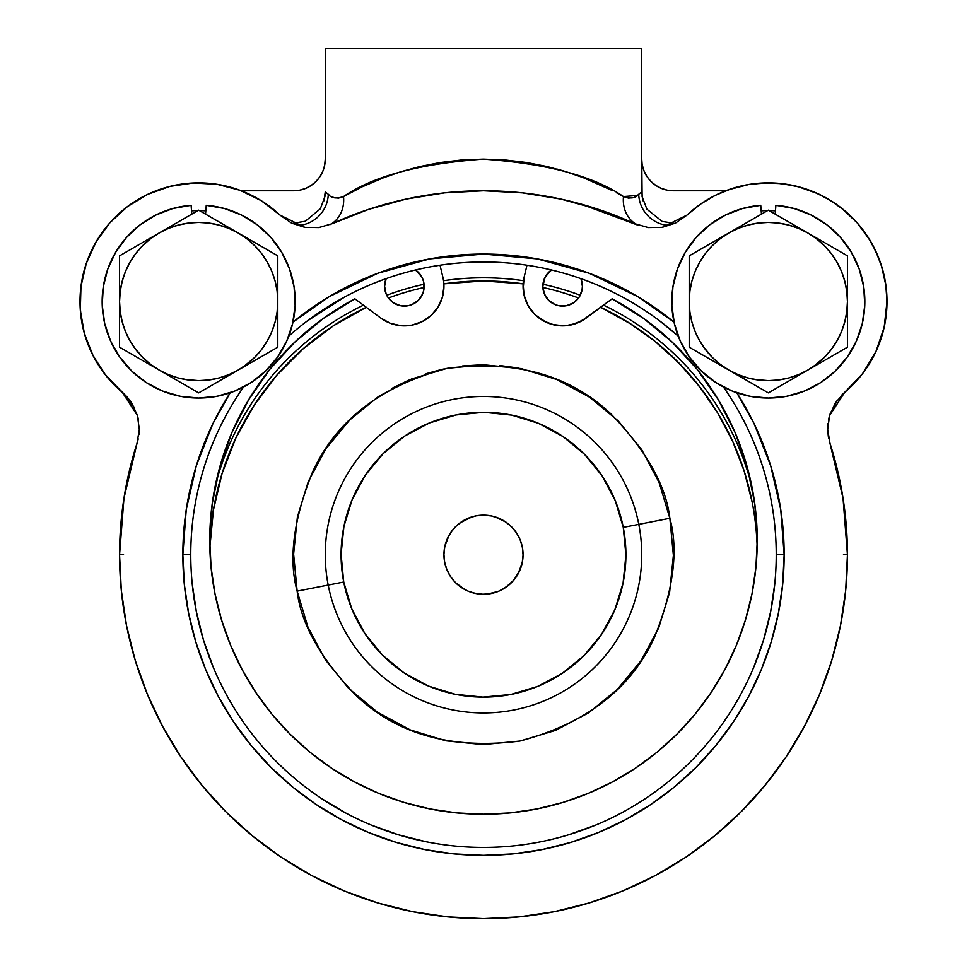<?xml version="1.0" encoding="UTF-8"?>
<svg xmlns="http://www.w3.org/2000/svg" width="967" height="967" viewBox="0 0 967 967"><rect width="100%" height="100%" fill="white"/><g stroke="black" fill="none" stroke-linecap="round" stroke-linejoin="round"><path stroke-width="1.45" d="M843.466 554.707L847.443 554.707L843.055 498.331L829.976 443.309A363.943 363.943 0 0 1 843.079 498.525A363.943 363.943 0 0 0 829.976 443.309A363.943 363.943 0 0 1 483.5 918.65A363.943 363.943 0 0 1 119.557 554.707L123.945 498.331L119.557 554.707L121.31 590.378L126.544 625.709L121.31 590.378M841.58 208.159L857.016 222.676L844.662 210.661L830.689 200.556L815.411 192.59L799.141 186.921L782.218 183.67L764.994 182.896L747.854 184.637L731.137 188.831L715.205 195.407L700.386 204.218L687.017 215.085A118.675 118.675 0 0 1 887.005 301.523A118.675 118.675 0 0 1 844.638 392.409L841.447 395.346M123.534 554.707L119.557 554.707A363.943 363.943 0 0 1 137.024 443.309L123.945 498.331M739.139 396.47L736.806 392.759A300.652 300.652 0 0 1 784.152 554.707L776.235 554.707A292.735 292.735 0 0 1 483.5 847.443A292.735 292.735 0 0 1 190.765 554.707A292.735 292.735 0 0 0 483.5 847.443A292.735 292.735 0 0 0 776.235 554.707L784.152 554.707A300.652 300.652 0 0 1 483.5 855.36A300.652 300.652 0 0 1 182.848 554.707L190.765 554.707L182.848 554.707A300.652 300.652 0 0 1 230.194 392.759L227.861 396.47M761.186 210.818A90.983 90.983 0 0 1 767.677 210.54L761.186 210.818A90.983 90.983 0 0 1 767.677 210.54M768.97 210.54A90.983 90.983 0 0 1 775.461 210.818L768.97 210.54A90.983 90.983 0 0 1 775.461 210.818M191.539 210.818A90.983 90.983 0 0 1 198.03 210.54A90.983 90.983 0 0 0 191.539 210.818L198.03 210.54M199.323 210.54A90.983 90.983 0 0 1 205.814 210.818A90.983 90.983 0 0 0 199.323 210.54L205.814 210.818M490.837 593.581L492.819 593.158M495.019 592.553L497.896 591.55L495.019 592.553M490.704 593.605L482.98 594.258L475.522 593.448L482.98 594.258L490.704 593.605L498.295 591.393L490.704 593.605L482.968 594.258L490.704 593.605L498.295 591.393L487.392 594.076L496.47 592.082M481.312 594.209L482.618 594.258M472.089 592.59L479.209 594.028L472.017 592.566M466.191 590.281L467.943 591.079L466.191 590.281M446.911 569.732L448.857 573.806L446.911 569.732M451.432 577.879L455.191 582.339L451.432 577.879M444.433 548.458L444.76 546.706M444.288 549.437L444.179 550.356M443.962 553.269L443.938 554.272M505.741 587.428L511.325 582.823L505.306 587.718L498.295 591.393L505.306 587.718L498.295 591.393L490.861 593.581L483.137 594.258L475.426 593.436L468.028 591.115L461.223 587.392L455.276 582.424L450.404 576.38L446.814 569.503L444.627 562.069L443.938 554.345L444.784 546.573L449.039 535.295L444.784 546.573L449.039 535.295L444.784 546.573L443.938 554.454L444.784 546.573L449.039 535.295L444.784 546.573L443.938 554.405M445.823 542.644L444.82 546.44M453.124 529.372L450.864 532.346M461.694 521.697L459.482 523.268M463.278 520.705L473.347 516.475M465.538 519.46L468.294 518.179L465.538 519.46M454.514 527.777L455.421 526.846L454.514 527.777M446.355 541.085L447.056 539.32M444.337 560.28L443.938 554.454L444.337 560.28M456.037 583.174L455.324 582.472M464.885 589.616L455.409 582.557M464.752 589.544L461.38 587.501L464.752 589.544M445.678 566.299L446.754 569.345M475.196 593.387L482.98 594.258L475.571 593.46M449.039 535.271L444.772 546.633L447.092 539.235L450.815 532.43L455.783 526.471L461.827 521.612M446.814 569.503L448.168 572.488M451.915 578.52L455.191 582.339M455.916 526.35L460.002 522.881L471.981 516.861L469.104 517.865M447.806 537.652L452.121 530.629M454.079 528.26L455.517 526.749M443.95 553.934L444.699 546.971L446.802 539.937M447.334 538.667L447.685 537.918M444.615 561.948L443.938 554.562M445.666 566.263L444.687 562.323M450.175 576.018L446.524 568.765M455.554 582.702L450.755 576.912M503.843 588.637L498.295 591.393A39.562 39.562 0 0 1 446.814 569.503A39.562 39.562 0 0 1 468.705 518.022A39.562 39.562 0 0 1 520.186 539.9A39.562 39.562 0 0 1 498.295 591.393L505.306 587.718L513.876 580.043L519.835 570.349L522.216 562.842L519.835 570.349L516.136 577.069L511.325 582.823L516.136 577.069L511.325 582.823L505.306 587.718L511.325 582.823L516.136 577.069L513.876 580.043M470.47 517.357L469.116 517.853M476.296 515.81L484.032 515.145L491.538 515.967L498.815 518.227L505.729 521.987L494.826 516.801M468.705 518.022L476.139 515.834L483.863 515.145L491.574 515.979L498.972 518.3L505.777 522.023L511.724 526.991L516.596 533.035L520.173 539.864L516.789 533.337L520.173 539.864L522.373 547.346L523.062 555.07L522.228 562.782L519.908 570.179L516.185 576.985L511.217 582.932L503.469 588.855M516.438 532.793L511.809 527.075M521.322 543.116L522.325 547.117M522.663 549.111L522.422 547.6M516.741 533.264L520.161 539.84M480.418 515.266L477.142 515.665M473.371 516.463L468.729 518.01M482.315 515.169L480.78 515.242M503.166 520.379L498.319 518.022M508.074 523.715L505.294 521.684M510.588 525.879L508.219 523.812M516.523 532.926L512.667 527.982M522.929 551.456L522.627 548.857M522.603 548.688L521.902 545.219M522.579 560.86L523.038 555.82M518.747 572.682L522.531 561.126M500.036 590.644L498.706 591.224M512.486 581.638L511.579 582.569M516.173 577.009L519.823 570.373L517.961 574.12L522.216 562.842M520.645 568.33L520.004 569.95M502.248 519.871L505.62 521.914M475.22 516.027L476.163 515.834M485.688 515.206L484.382 515.157M491.478 515.955L498.815 518.227M520.089 539.683L518.131 535.585L520.089 539.683M521.177 566.771L522.18 562.975M520.645 568.306L519.944 570.095M520.282 540.13L521.697 544.421M503.722 588.71L505.185 587.791M505.306 587.718L511.325 582.823L505.306 587.718L498.295 591.393M516.136 577.069L519.835 570.349M328.2 585.059L343.732 582.025A142.415 142.415 0 0 1 456.182 414.94A142.415 142.415 0 0 1 623.268 527.39L638.8 524.356A158.237 158.237 0 0 0 453.148 399.407A158.237 158.237 0 0 0 328.2 585.059A158.237 158.237 0 0 1 453.148 399.407A158.237 158.237 0 0 1 638.8 524.356L669.853 518.276C678.677 550.187 673.54 589.882 654.441 637.386C630.919 688.939 586.075 723.497 519.92 741.06C452.024 749.703 397.473 734.557 356.267 695.66C320.693 658.853 300.991 624.005 297.147 591.127L328.2 585.059L297.147 591.127L293.617 554.079L297.389 517.043L308.316 481.457L325.964 448.688L349.679 419.992L378.532 396.47L411.422 379.04L447.08 368.354L484.129 364.825L521.165 368.596L556.75 379.523L589.519 397.171L618.215 420.887L641.737 449.74L659.168 482.63L669.853 518.276L673.383 555.336L669.611 592.372L658.684 627.958L641.036 660.727L617.321 689.423L588.468 712.945L555.578 730.375L519.92 741.06L482.871 744.59L445.835 740.819L410.25 729.892L377.481 712.232L348.785 688.528L325.263 659.675L307.832 626.785L297.147 591.127C288.323 559.228 293.46 519.521 312.559 472.029C336.081 420.476 380.925 385.918 447.08 368.354C514.976 359.712 569.527 374.845 610.733 413.755C646.307 450.562 666.009 485.41 669.853 518.276L638.8 524.356A158.237 158.237 0 0 1 513.852 710.008A158.237 158.237 0 0 1 328.2 585.059A158.237 158.237 0 0 0 513.852 710.008A158.237 158.237 0 0 0 638.8 524.356L623.268 527.39A142.415 142.415 0 0 1 510.818 694.475A142.415 142.415 0 0 1 343.732 582.025L328.2 585.059M215.145 486.413A276.913 276.913 0 0 1 363.435 305.173A276.913 276.913 0 0 0 215.145 486.413M386.74 295.249A276.913 276.913 0 0 1 424.054 284.25A276.913 276.913 0 0 0 386.74 295.249M443.539 280.696A276.913 276.913 0 0 1 523.461 280.696A276.913 276.913 0 0 0 443.539 280.696M542.946 284.25A276.913 276.913 0 0 1 580.26 295.249A276.913 276.913 0 0 0 542.946 284.25M603.565 305.173A276.913 276.913 0 0 1 751.855 486.413A276.913 276.913 0 0 0 603.565 305.173M578.58 298.005L578.58 297.993A273.746 273.746 0 0 0 542.874 287.477L542.874 287.477A273.746 273.746 0 0 1 578.58 297.993L578.762 297.751M443.865 283.839A273.746 273.746 0 0 1 523.135 283.839L483.5 280.962L443.865 283.839A39.562 39.562 0 0 1 380.78 318.058L354.877 298.815L323.486 318.361L295.008 341.955L269.962 369.176L248.821 399.528L231.959 432.442L219.702 467.339L212.244 503.565L209.754 540.468L211.072 567.303L215.012 593.871L221.54 619.932L230.593 645.219L242.076 669.515L255.88 692.553L271.884 714.129L289.931 734.038L309.839 752.072L331.415 768.076L354.454 781.892L378.738 793.375L404.037 802.429L430.097 808.956L456.666 812.896L483.5 814.214L510.334 812.896L536.903 808.956L562.963 802.429L588.262 793.375L612.546 781.892L635.585 768.076L657.161 752.072L677.069 734.038L695.116 714.129L711.12 692.553L724.924 669.515L736.407 645.219L745.46 619.932L751.988 593.871L755.928 567.303L757.246 540.468A273.746 273.746 0 0 1 483.5 814.214A273.746 273.746 0 0 1 354.877 298.815L380.78 318.058L390.342 323.292L400.954 325.722L411.833 325.166L422.144 321.66L431.113 315.472L438.051 307.071L442.439 297.111L443.938 286.317A39.562 39.562 0 0 0 442.862 277.166L440.021 265.212L442.862 277.166A39.562 39.562 0 0 1 443.938 286.317M424.126 287.477L424.126 287.477A273.746 273.746 0 0 0 388.42 297.993A273.746 273.746 0 0 1 424.126 287.477L424.078 288.178L424.126 287.477M388.238 297.751L388.831 298.525M209.839 547.588A273.746 273.746 0 0 1 366.312 307.313L333.434 325.746L303.408 348.531L276.804 375.232L254.103 405.318L235.755 438.244L222.108 473.383L213.417 510.056L209.839 547.588L210.298 557.681M752.169 502.199L754.502 501.74L752.169 502.199L744.203 471.207L732.684 441.363L717.756 413.066L699.637 386.715L678.568 362.637L654.828 341.194L628.743 322.664L600.688 307.313A273.746 273.746 0 0 1 757.161 547.588A273.746 273.746 0 0 0 752.169 502.199M527.68 304.871L524.054 295.128L523.159 289.157L524.138 277.166A39.562 39.562 0 0 0 586.22 318.058L612.123 298.815A273.746 273.746 0 0 1 757.246 540.468L754.756 503.565L747.298 467.339L735.041 432.442L718.179 399.528L697.038 369.176L671.992 341.955L643.514 318.361L612.123 298.815L581.119 321.286L569.744 325.226L563.737 325.855L555.106 325.154M424.162 286.317A19.775 19.775 0 0 1 404.387 306.092A19.775 19.775 0 0 1 384.6 286.317L386.111 293.883L387.936 297.304L393.388 302.756L400.519 305.717L408.243 305.717L411.954 304.593L418.373 300.302L422.652 293.883L423.776 290.173L423.582 281.554L421.866 277.07L415.52 269.974A19.775 19.775 0 0 1 424.162 286.317M580.841 278.629A19.775 19.775 0 0 1 562.613 306.092A19.775 19.775 0 0 1 542.838 286.317L544.348 293.883L548.627 300.302L555.046 304.593L558.757 305.717L566.481 305.717L573.612 302.756L579.064 297.304L582.013 290.173L582.4 286.317L580.949 278.665M651.009 181.494L647.068 176.695L644.143 171.232L642.342 165.284L644.143 171.232L647.068 176.695L651.009 181.494L655.807 185.434L661.271 188.36L667.206 190.161L673.383 190.765A31.645 31.645 0 0 1 641.737 159.12L642.052 163.544M837.374 400.036L830.145 413.719M829.481 415.858L828.634 419.376M827.994 423.51L827.704 429.481M827.704 429.723L828.32 436.407M828.441 437.12L828.767 438.8M80.612 289.508L81.071 285.603M85.737 265.055L87.526 259.942M94.331 245.002L97.365 239.719M125.42 208.159L130.303 204.52M144.337 196.023L149.22 193.642M169.08 186.595L172.875 185.688M190.245 183.15L196.519 182.872M214.021 183.851L217.901 184.419M238.305 189.665L241.279 190.765L293.617 190.765L299.794 190.161L305.729 188.36L311.193 185.434L315.991 181.494L319.932 176.695L322.857 171.232L324.658 165.284L325.263 159.12A31.645 31.645 0 0 1 293.617 190.765L241.279 190.765M728.695 189.665L749.099 184.419M752.979 183.851L770.481 182.872M776.755 183.15L794.125 185.688M797.92 186.595L817.78 193.642M822.663 196.023L836.697 204.52M857.028 222.688L869.635 239.719M872.669 245.002L879.474 259.93M881.263 265.055L885.929 285.603M886.388 289.508L886.932 305.56M885.567 319.944L883.5 330.17M878.943 344.53L875.014 353.511M866.698 367.907L861.863 374.567M843.055 498.331L847.443 554.707L845.69 590.378L840.456 625.709L831.777 660.352L819.738 693.98L804.471 726.265L786.111 756.907L804.471 726.265L819.738 693.98M714.383 836.044L685.7 857.318L714.383 836.044L740.843 812.05L764.837 785.591L786.111 756.907M554.502 911.651L519.17 916.897L554.502 911.651L589.145 902.985L622.772 890.945L655.058 875.679L685.7 857.318M344.228 890.945L311.942 875.679L344.228 890.945L377.855 902.985L412.498 911.651L447.83 916.897L483.5 918.65L519.17 916.897M252.617 836.044L226.157 812.05L252.617 836.044L281.3 857.318L311.942 875.679M135.223 660.352L126.544 625.709L135.223 660.352L147.262 693.98L162.529 726.265L180.889 756.907L202.163 785.591L226.157 812.05M139.296 429.517L137.024 443.309L139.296 429.445L138.934 434.654M137.459 415.653L139.296 429.445L137.435 415.58L122.362 392.409L104.509 373.745M100.302 367.907L91.986 353.511M88.057 344.53L83.5 330.17M81.433 319.944L80.068 305.56M674.229 322.301L641.266 298.779M634.34 294.633L598.549 276.949M598.416 276.888L592.082 274.35M585.059 271.727L570.868 267.025M570.772 267.001L538.861 259.192M533.687 258.274L528.816 257.488M438.184 257.488L433.313 258.274M428.139 259.192L396.228 267.001M396.132 267.025L381.941 271.727M374.918 274.35L368.584 276.888M368.451 276.949L332.66 294.633M325.734 298.779L292.771 322.301M637.326 195.467L623.485 196.555C630.677 198.96 635.754 198.199 638.716 194.27L641.737 191.865L643.031 200.81M354.708 190.559L355.481 190.161M343.563 196.519L343.515 196.555C373.214 176.163 419.799 163.689 483.282 159.12C546.766 163.556 593.508 176.03 623.485 196.555L616.33 192.651M362.673 186.643L383.416 177.783L400.64 171.812L419.569 166.626L439.973 162.577L461.235 160.014L483.282 159.12L505.173 159.966L526.64 162.516L547.056 166.542L566.058 171.727L583.427 177.723L612.292 190.559M375.571 180.914L373.419 181.82M394.621 173.77L390.523 175.184M565.852 171.655L556.883 169.044M583.585 177.783L576.525 175.196M605.971 187.429L610.709 189.75M604.23 186.595L599.044 184.214M634.678 197.038L636.117 196.277M638.716 194.27L637.519 195.322L638.716 194.27A31.645 30.666 -128.8 0 0 669.563 225.516A31.645 30.666 51.2 0 1 638.716 194.27L641.737 191.865L643.019 200.761M329.481 195.322L328.284 194.27C331.234 198.199 336.311 198.96 343.515 196.555A31.645 27.354 -115.1 0 1 330.654 224.32M328.297 194.282L328.284 194.27A31.645 30.666 -51.2 0 1 297.437 225.516A31.645 30.666 128.8 0 0 328.284 194.27L325.263 191.865L328.284 194.27M338.547 198.114L334.292 197.751L338.535 198.114L343.515 196.555L361.029 187.429M331.463 196.615L334.401 197.776M137.29 442.451L138.221 438.873M139.296 429.203L139.296 428.091M138.378 419.412L137.459 415.665M134.159 407.288L122.362 392.409A118.675 118.675 0 0 1 109.972 222.688A118.675 118.675 0 0 1 279.983 215.085L261.199 200.665L239.937 190.257L217.019 184.274L193.376 182.968L169.938 186.377L147.649 194.379L127.39 206.648L109.972 222.688L96.084 241.859L86.281 263.423L80.95 286.498L80.309 310.165L84.383 333.494L93.001 355.554L105.838 375.45L127.378 397.304L131.621 402.876L137.435 415.58M559.373 198.755L563.108 199.577M403.795 199.601L412.329 197.788M399.951 172.029L383.319 177.831M409.404 305.451L410.6 305.089L409.404 305.451M419.436 299.141L420.21 298.187L419.436 299.141M422.784 293.569L423.05 292.844L422.784 293.569M581.07 321.31L576.973 323.183M553.547 324.815L546.137 322.277L535.162 314.795M534.147 313.779L528.163 305.753M523.099 284.443L524.041 295.056M542.874 287.477L542.922 288.178L542.874 287.477M546.79 298.187L547.564 299.141L546.79 298.187M568.282 305.27L569.394 304.895L568.282 305.27M534.763 314.408L543.756 321.092L554.26 324.985L543.756 321.092L534.763 314.408L528.006 305.475L524.029 295.008L523.135 283.839M600.894 307.409L631.366 324.332M669.648 353.982L685.313 369.745M694.246 379.995L706.889 396.47M587.042 395.539L570.941 386.147M553.994 378.387L536.371 372.331M518.239 368.028L499.782 365.526M481.155 364.837L462.552 365.973M444.155 368.947L441.254 369.587M441.17 369.599L426.145 373.697M408.678 380.188L391.937 388.359M659.941 321.117L678.205 336.105A292.735 292.735 0 0 0 288.795 336.117A292.735 292.735 0 0 1 678.205 336.117M776.235 554.707A292.735 292.735 0 0 0 723.413 386.969A292.735 292.735 0 0 1 776.235 554.707L776.235 554.901M774.833 583.403L770.614 611.821L763.628 639.683L753.958 666.734M595.527 825.165L568.475 834.835M426.387 841.822L398.525 834.835L371.473 825.165M345.582 812.921L320.863 798.113M213.042 666.734L203.372 639.683L196.386 611.821L192.167 583.403M190.765 554.901L190.765 554.707A292.735 292.735 0 0 1 243.587 386.969A292.735 292.735 0 0 0 190.765 554.707M307.059 321.117L344.965 296.821M386.159 278.629L384.6 286.317A19.775 19.775 0 0 1 386.159 278.629M563.737 325.855L551.794 324.368M536.081 315.653L531.935 311.277M528.49 306.321L525.843 300.894M524.138 277.166L526.979 265.212L524.138 277.166M551.48 269.974L545.134 277.07L542.838 286.317A19.775 19.775 0 0 1 551.48 269.974M543.418 281.554L543.2 282.545M385.386 291.829L385.748 292.941M581.252 292.941L581.614 291.829M556.4 305.089L557.596 305.451M562.854 306.092L563.471 306.08M574.06 302.453L574.845 301.861M392.155 301.861L392.94 302.453M397.606 304.895L398.718 305.27M403.529 306.08L404.146 306.092M211.41 570.566L213.284 584.273M215.641 596.917L218.82 610.346M222.398 622.688L223.208 625.25M223.341 625.649L226.87 635.754M231.621 647.685L232.612 649.969M232.684 650.138L237.374 660.292M243.237 671.666L250.151 683.596M257.137 694.415L258.322 696.131M258.455 696.337L265.321 705.801M273.153 715.653L274.338 717.067M274.568 717.345L282.424 726.229M291.176 735.283L292.409 736.479M292.517 736.588L301.559 745.001M311.036 753.051L312.184 753.982M312.256 754.042L322.374 761.766M332.527 768.813L344.856 776.513M355.445 782.412L368.62 788.939M379.56 793.714L393.799 799.105M404.69 802.622L411.011 804.447M430.533 809.041L457.113 812.945L483.5 814.214L509.887 812.945L536.48 809.041M552.604 805.354L562.323 802.622M573.201 799.105L587.465 793.702M598.38 788.939L610.382 783.028M610.769 782.835L611.579 782.4M622.24 776.453L634.485 768.813M644.687 761.73L654.719 754.055M654.768 754.018L655.964 753.051M665.429 745.013L674.422 736.649M674.652 736.431L675.824 735.271M684.612 726.193L693.847 715.653M701.679 705.801L708.557 696.313M708.666 696.155L709.887 694.379M716.837 683.609L723.775 671.642M729.626 660.292L735.379 647.672M740.13 635.754L744.614 622.663M748.18 610.346L750.658 600.181M750.706 599.963L751.371 596.893M753.716 584.273L755.59 570.578M756.714 557.657L757.161 547.588M586.22 318.058L576.368 323.401L565.429 325.77L554.26 324.985M343.732 582.025L351.746 608.763L364.825 633.433L382.461 655.07L403.988 672.851L428.562 686.099L455.252 694.294L483.029 697.122L510.818 694.475L537.555 686.461L562.226 673.383L583.863 655.747L601.643 634.219L614.891 609.645L623.086 582.956L625.915 555.179L623.268 527.39L615.254 500.64L602.175 475.982L584.539 454.345L563.012 436.564L538.438 423.316L511.748 415.121L483.971 412.293L456.182 414.94L429.445 422.954L404.774 436.032L383.137 453.668L365.357 475.196L352.109 499.77L343.914 526.459L341.085 554.236L343.732 582.025M482.98 594.258L479.209 594.028M523.05 555.179L522.567 560.957M489.979 593.726L487.392 594.076L489.979 593.726M471.642 592.445L468.669 591.381L471.642 592.445M464.329 589.302L463.652 588.927M454.357 581.457L451.396 577.807M443.95 554.236L443.986 552.834M460.413 522.591L461.259 521.987M483.863 515.145L481.373 515.206M460.86 522.265L458.636 523.933M448.64 536.008L447.479 538.353M444.735 546.826L444.53 547.914M443.95 555.723L443.986 556.702M443.998 556.726L444.131 558.612M445.231 564.716L446.113 567.641M448.785 573.673L449.993 575.74M452.242 578.955L454.599 581.711M191.792 214.142L191.103 205.306L191.792 214.142M205.548 214.142L206.249 205.306L224.417 208.497L241.653 215.097L257.307 224.852L270.833 237.411L281.711 252.314L289.556 269.007L294.089 286.897L295.128 305.318L292.638 323.594L286.728 341.073L277.589 357.113L265.574 371.11L251.118 382.569L234.739 391.067L217.043 396.289L198.67 398.053L180.309 396.289L162.613 391.067L146.235 382.569L131.778 371.11L119.763 357.113L110.625 341.073L104.702 323.594L102.224 305.318L103.264 286.897L107.796 269.007L115.641 252.314L126.52 237.411L140.034 224.852L155.699 215.097L172.936 208.497L191.103 205.306A96.519 96.519 0 0 0 116.378 351.964A96.519 96.519 0 0 0 280.974 351.964A96.519 96.519 0 0 0 206.249 205.306L205.548 214.142M133.881 346.923L142.741 357.488L135.912 349.703L130.158 341.085L125.577 331.802L122.253 322.011L125.577 331.802M184.951 379.451L198.67 380.647L188.347 379.971L178.194 377.952L168.403 374.628L159.12 370.047L198.67 392.88L277.795 347.201L277.795 255.844L198.67 210.165L119.557 255.844L119.557 347.201L159.12 370.047A79.113 79.113 0 0 1 159.12 233.011L119.557 255.844L119.557 347.201L198.67 392.88L277.795 347.201L277.795 255.844L198.67 210.165L159.12 233.011A79.113 79.113 0 0 1 277.795 301.523A79.113 79.113 0 0 1 159.12 370.047L150.514 364.293L142.717 357.452M244.071 366.324L254.623 357.476L246.839 364.293L238.233 370.047L228.949 374.628L219.146 377.952L228.949 374.628M126.52 237.411L115.641 252.314M107.796 269.007L103.264 286.897L102.224 305.318M104.702 323.594L110.625 341.073L119.763 357.113M131.778 371.11L146.235 382.569L162.613 391.067M180.309 396.289L198.67 398.053L217.043 396.289M286.728 341.073L292.638 323.594L295.128 305.318M270.833 237.411L257.307 224.852M241.653 215.097L224.417 208.497M768.33 210.165L689.205 255.844L689.205 347.201L768.33 392.88L847.443 347.201L847.443 255.844L768.33 210.165L689.205 255.844L689.205 347.201L728.767 370.047A79.113 79.113 0 0 1 728.767 233.011A79.113 79.113 0 0 1 847.443 301.523A79.113 79.113 0 0 1 728.767 370.047L768.33 392.88L847.443 347.201L847.443 255.844L768.33 210.165M728.767 233.011L738.051 228.43L747.854 225.106L757.995 223.087L768.33 222.41L778.653 223.087L788.806 225.106L798.597 228.43L807.88 233.011L816.486 238.764L824.271 245.582L831.088 253.366L836.842 261.972L841.423 271.256L844.747 281.046L846.766 291.2L847.443 301.523L846.766 311.858L844.747 322.011L841.423 331.802L836.842 341.085L831.088 349.691L824.271 357.476L816.486 364.293L807.88 370.047L798.597 374.628L788.806 377.952L778.653 379.971L768.33 380.647L757.995 379.971L747.854 377.952L738.051 374.628L728.767 370.047L720.161 364.293L712.377 357.476L705.559 349.691L699.806 341.085L695.225 331.802L691.901 322.011L689.882 311.858L689.205 301.523L689.882 291.2L691.901 281.046L695.225 271.256L699.806 261.972L705.559 253.366L712.377 245.582L720.161 238.764L728.767 233.011M728.78 370.047A79.113 79.113 0 0 0 747.89 377.964M768.282 380.647A79.113 79.113 0 0 0 768.366 380.647L754.611 379.451M788.77 377.964A79.113 79.113 0 0 0 807.88 370.047M691.901 322.011L695.225 331.802M712.365 357.452L703.529 346.923M788.806 377.952L798.597 374.628M824.259 357.488L813.718 366.324M844.747 281.046L841.423 271.256M747.854 225.106L738.051 228.43M775.897 205.306L794.064 208.497L811.301 215.097L826.966 224.852L840.48 237.411L851.359 252.314L859.204 269.007L863.736 286.897L864.776 305.318L862.298 323.594L856.375 341.073L847.237 357.113L835.222 371.11L820.765 382.569L804.387 391.067L786.691 396.289L768.33 398.053L749.957 396.289L732.261 391.067L715.882 382.569L701.426 371.11L689.411 357.113L680.272 341.073L674.362 323.594L671.872 305.318L672.911 286.897L677.444 269.007L685.289 252.314L696.167 237.411L709.693 224.852L725.347 215.097L742.583 208.497L760.751 205.306L761.452 214.142L760.751 205.306A96.519 96.519 0 0 0 686.026 351.964A96.519 96.519 0 0 0 850.622 351.964A96.519 96.519 0 0 0 775.897 205.306L775.208 214.142L775.897 205.306M696.167 237.411L685.289 252.314M677.444 269.007L672.911 286.897L671.872 305.318M680.272 341.073L689.411 357.113M701.426 371.11L715.882 382.569L732.261 391.067M749.957 396.289L768.33 398.053L786.691 396.289M856.375 341.073L862.298 323.594L864.776 305.318M840.48 237.411L826.966 224.852M811.301 215.097L794.064 208.497M122.253 322.011L120.234 311.858L119.557 301.523L120.234 291.2L122.253 281.046L125.577 271.256L130.158 261.972L135.912 253.366L142.729 245.582L150.514 238.764L159.12 233.011L168.403 228.43L178.194 225.106L168.403 228.43M275.099 281.046L271.775 271.256L275.099 281.046L277.118 291.2L277.795 301.523L277.118 311.858L275.099 322.011L271.775 331.802L267.194 341.085L261.441 349.691L254.623 357.476M254.635 245.606L261.441 253.366L267.194 261.972L271.775 271.256M178.194 225.106L188.347 223.087L198.67 222.41L209.005 223.087L219.146 225.106L228.949 228.43L238.233 233.011L246.839 238.764L254.623 245.582M219.146 377.952L209.005 379.971L198.67 380.647M292.977 322.132A300.652 300.652 0 0 1 674.023 322.132L637.773 296.651L589.193 273.25L537.205 258.89L483.5 254.055L429.795 258.89L377.807 273.25L329.227 296.651L292.977 322.132M636.685 224.513A31.645 27.354 115.1 0 1 623.485 196.555A31.645 27.354 -64.9 0 0 636.685 224.513M638.051 225.202L581.094 204.097M330.315 224.513A31.645 27.354 64.9 0 0 343.515 196.555M323.969 200.81L325.263 191.865L324.9 196.652L320.319 208.836L305.306 221.238L292.215 223.425M332.249 223.679L318.832 227.559L304.847 227.354L279.983 215.085L291.526 223.087L304.847 227.354L318.832 227.559L332.249 223.679A363.943 363.943 0 0 1 634.751 223.679L598.488 209.404L560.896 199.093L522.422 192.844L483.5 190.765L444.578 192.844L406.104 199.093L368.512 209.404L332.249 223.679M687.017 215.085L662.238 227.342L648.253 227.559L634.751 223.679L648.253 227.559L662.238 227.342L675.546 223.051L687.017 215.085M844.638 392.409L835.343 402.937L829.541 415.665L827.704 429.529L829.976 443.309L827.704 429.529L829.541 415.665L844.638 392.409L862.491 373.745L875.897 351.662L884.189 327.209L887.005 301.523L885.748 284.334L882.025 267.508L875.897 251.408L867.508 236.347L857.016 222.676M325.263 159.12L325.263 48.35L325.263 159.12M641.737 48.35L325.263 48.35L641.737 48.35L641.737 159.12L641.737 48.35M641.737 191.865L641.737 159.12L642.112 196.712L646.923 209.21L662.141 221.407L674.785 223.425M623.485 196.555L628.453 198.114L632.696 197.751M673.383 190.765L725.721 190.765L673.383 190.765M736.806 392.759L754.127 423.751L770.675 465.731L780.768 509.706L784.152 554.707L782.702 584.177L778.375 613.356L771.207 641.979L761.259 669.756L748.651 696.433L733.482 721.733L715.906 745.436L696.095 767.302L674.229 787.114L650.537 804.689L625.226 819.859L598.549 832.466L570.772 842.414L542.149 849.582L512.969 853.909L483.5 855.36L454.031 853.909L424.851 849.582L396.228 842.414L368.451 832.466L341.774 819.859L316.463 804.689L292.771 787.114L270.905 767.302L251.094 745.436L233.518 721.733L218.349 696.433L205.741 669.756L195.793 641.979L188.625 613.356L184.298 584.177L182.848 554.707L186.232 509.706L196.325 465.731L212.873 423.751L230.194 392.759M372.017 208.256L363.532 211.108M407.627 198.755L403.892 199.577M483.911 190.765L483.21 190.765M563.205 199.601L554.671 197.788M603.396 211.072L594.814 208.207M315.991 181.494L319.932 176.695L322.857 171.232L324.658 165.284"/></g></svg>
